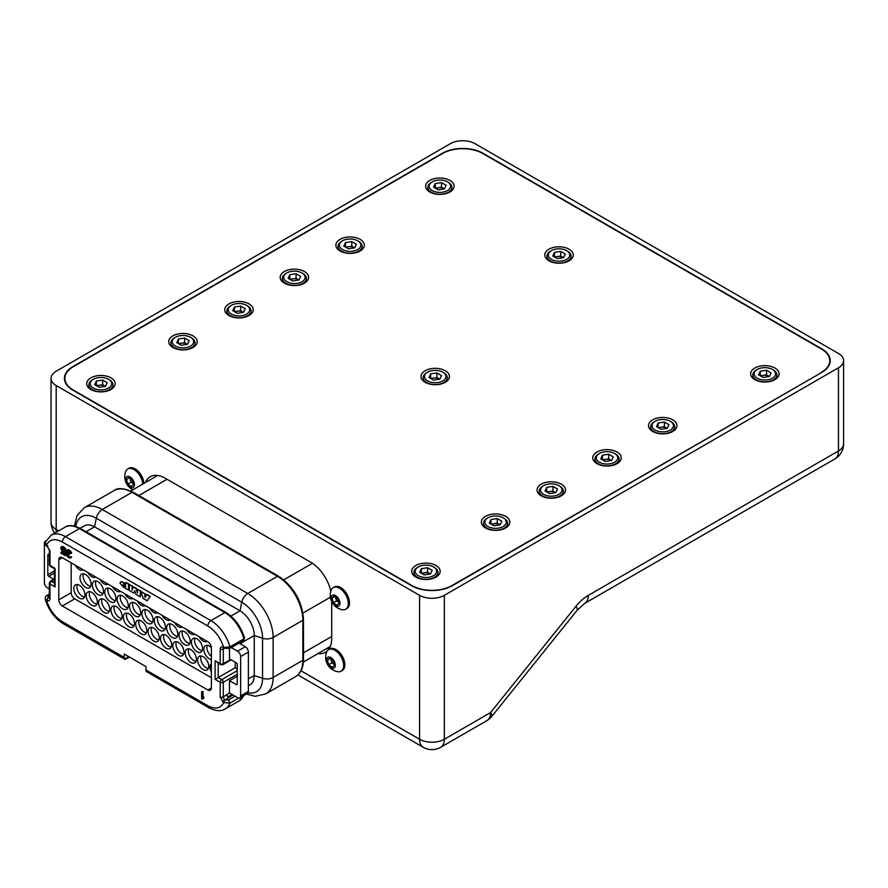 <?xml version="1.0" encoding="UTF-8"?>
<svg xmlns="http://www.w3.org/2000/svg" width="888" height="888" viewBox="0 0 888 888"><rect width="100%" height="100%" fill="white"/><g stroke="black" fill="none" stroke-linecap="round" stroke-linejoin="round"><path stroke-width="1.33" d="M123.321 585.392L123.321 584.515L125.685 585.88L125.685 586.757L123.321 585.392L123.254 584.482M79.998 577.755A7.881 4.551 60 0 1 81.629 574.148A7.881 4.551 60 0 1 87.701 576.257A7.881 4.551 60 0 1 91.142 584.193A7.881 4.551 60 0 1 89.51 587.789A7.881 4.551 60 0 1 83.439 585.68A7.881 4.551 60 0 1 79.998 577.755M90.731 586.358A7.881 4.551 60 0 1 83.095 575.968A7.881 4.551 60 0 1 83.494 573.803M92.374 584.903A7.881 4.551 60 0 1 94.006 581.296A7.881 4.551 60 0 1 100.078 583.405A7.881 4.551 60 0 1 103.519 591.33A7.881 4.551 60 0 1 101.887 594.938A7.881 4.551 60 0 1 95.815 592.829A7.881 4.551 60 0 1 92.374 584.903M103.119 593.506A7.881 4.551 60 0 1 95.471 583.116A7.881 4.551 60 0 1 95.871 580.952M104.751 592.052A7.881 4.551 60 0 1 106.394 588.444A7.881 4.551 60 0 1 112.465 590.553A7.881 4.551 60 0 1 115.895 598.479A7.881 4.551 60 0 1 114.263 602.086A7.881 4.551 60 0 1 108.192 599.977A7.881 4.551 60 0 1 104.751 592.052M115.496 600.643A7.881 4.551 60 0 1 107.848 590.265A7.881 4.551 60 0 1 108.247 588.1M117.138 599.2A7.881 4.551 60 0 1 118.77 595.593A7.881 4.551 60 0 1 124.842 597.702A7.881 4.551 60 0 1 128.283 605.627A7.881 4.551 60 0 1 126.651 609.235A7.881 4.551 60 0 1 120.579 607.126A7.881 4.551 60 0 1 117.138 599.2M127.883 607.792A7.881 4.551 60 0 1 120.235 597.413A7.881 4.551 60 0 1 120.635 595.249M129.515 606.349A7.881 4.551 60 0 1 131.147 602.741A7.881 4.551 60 0 1 137.218 604.85A7.881 4.551 60 0 1 140.659 612.775A7.881 4.551 60 0 1 139.028 616.383A7.881 4.551 60 0 1 132.956 614.274A7.881 4.551 60 0 1 129.515 606.349M140.26 614.94A7.881 4.551 60 0 1 132.612 604.562A7.881 4.551 60 0 1 133.011 602.397M141.902 613.497A7.881 4.551 60 0 1 143.534 609.89A7.881 4.551 60 0 1 149.606 611.999A7.881 4.551 60 0 1 153.036 619.924A7.881 4.551 60 0 1 151.404 623.531A7.881 4.551 60 0 1 145.332 621.422A7.881 4.551 60 0 1 141.902 613.497M152.636 622.088A7.881 4.551 60 0 1 144.988 611.71A7.881 4.551 60 0 1 145.399 609.545M154.279 620.645A7.881 4.551 60 0 1 155.911 617.038A7.881 4.551 60 0 1 161.982 619.147A7.881 4.551 60 0 1 165.423 627.072A7.881 4.551 60 0 1 163.792 630.68A7.881 4.551 60 0 1 157.72 628.571A7.881 4.551 60 0 1 154.279 620.645M165.024 629.237A7.881 4.551 60 0 1 157.376 618.858A7.881 4.551 60 0 1 157.775 616.694M166.655 627.794A7.881 4.551 60 0 1 168.287 624.186A7.881 4.551 60 0 1 174.359 626.295A7.881 4.551 60 0 1 177.8 634.221A7.881 4.551 60 0 1 176.168 637.828A7.881 4.551 60 0 1 170.096 635.719A7.881 4.551 60 0 1 166.655 627.794M177.4 636.385A7.881 4.551 60 0 1 169.752 626.007A7.881 4.551 60 0 1 170.152 623.842M179.043 634.942A7.881 4.551 60 0 1 180.675 631.335A7.881 4.551 60 0 1 186.746 633.444A7.881 4.551 60 0 1 190.187 641.369A7.881 4.551 60 0 1 188.556 644.977A7.881 4.551 60 0 1 182.484 642.868A7.881 4.551 60 0 1 179.043 634.942M189.788 643.534A7.881 4.551 60 0 1 182.14 633.155A7.881 4.551 60 0 1 182.54 630.991M191.419 642.091A7.881 4.551 60 0 1 193.051 638.483A7.881 4.551 60 0 1 199.123 640.592A7.881 4.551 60 0 1 202.564 648.518A7.881 4.551 60 0 1 200.932 652.125A7.881 4.551 60 0 1 194.861 650.016A7.881 4.551 60 0 1 191.419 642.091M202.164 650.682A7.881 4.551 60 0 1 194.516 640.304A7.881 4.551 60 0 1 194.916 638.139M211.388 659.606A7.881 4.551 60 0 1 203.807 649.239A7.881 4.551 60 0 1 205.439 645.632A7.881 4.551 60 0 1 211.377 647.607M211.388 656.354A7.881 4.551 60 0 1 206.893 647.452A7.881 4.551 60 0 1 207.304 645.287M73.804 588.478A7.881 4.551 60 0 1 75.436 584.87A7.881 4.551 60 0 1 81.507 586.979A7.881 4.551 60 0 1 84.948 594.905A7.881 4.551 60 0 1 83.317 598.512A7.881 4.551 60 0 1 77.245 596.403A7.881 4.551 60 0 1 73.804 588.478M84.549 597.08A7.881 4.551 60 0 1 76.901 586.691A7.881 4.551 60 0 1 77.3 584.526M86.18 595.626A7.881 4.551 60 0 1 87.812 592.019A7.881 4.551 60 0 1 93.884 594.128A7.881 4.551 60 0 1 97.325 602.053A7.881 4.551 60 0 1 95.693 605.66A7.881 4.551 60 0 1 89.621 603.551A7.881 4.551 60 0 1 86.18 595.626M96.925 604.217A7.881 4.551 60 0 1 89.277 593.839A7.881 4.551 60 0 1 89.677 591.674M98.568 602.774A7.881 4.551 60 0 1 100.2 599.167A7.881 4.551 60 0 1 106.271 601.276A7.881 4.551 60 0 1 109.712 609.201A7.881 4.551 60 0 1 108.081 612.809A7.881 4.551 60 0 1 102.009 610.7A7.881 4.551 60 0 1 98.568 602.774M109.313 611.366A7.881 4.551 60 0 1 101.665 600.987A7.881 4.551 60 0 1 102.065 598.823M110.945 609.923A7.881 4.551 60 0 1 112.576 606.315A7.881 4.551 60 0 1 118.648 608.424A7.881 4.551 60 0 1 122.089 616.35A7.881 4.551 60 0 1 120.457 619.957A7.881 4.551 60 0 1 114.386 617.848A7.881 4.551 60 0 1 110.945 609.923M121.689 618.514A7.881 4.551 60 0 1 114.041 608.136A7.881 4.551 60 0 1 114.441 605.971M123.332 617.071A7.881 4.551 60 0 1 124.964 613.464A7.881 4.551 60 0 1 131.036 615.573A7.881 4.551 60 0 1 134.465 623.498A7.881 4.551 60 0 1 132.834 627.106A7.881 4.551 60 0 1 126.762 624.997A7.881 4.551 60 0 1 123.332 617.071M134.066 625.663A7.881 4.551 60 0 1 126.418 615.284A7.881 4.551 60 0 1 126.829 613.12M135.709 624.22A7.881 4.551 60 0 1 137.34 620.612A7.881 4.551 60 0 1 143.412 622.721A7.881 4.551 60 0 1 146.853 630.647A7.881 4.551 60 0 1 145.221 634.254A7.881 4.551 60 0 1 139.15 632.145A7.881 4.551 60 0 1 135.709 624.22M146.453 632.811A7.881 4.551 60 0 1 138.805 622.433A7.881 4.551 60 0 1 139.205 620.268M148.085 631.368A7.881 4.551 60 0 1 149.717 627.76A7.881 4.551 60 0 1 155.788 629.87A7.881 4.551 60 0 1 159.23 637.795A7.881 4.551 60 0 1 157.598 641.402A7.881 4.551 60 0 1 151.526 639.293A7.881 4.551 60 0 1 148.085 631.368M158.83 639.959A7.881 4.551 60 0 1 151.182 629.581A7.881 4.551 60 0 1 151.582 627.416M160.473 638.516A7.881 4.551 60 0 1 162.104 634.909A7.881 4.551 60 0 1 168.176 637.018A7.881 4.551 60 0 1 171.617 644.943A7.881 4.551 60 0 1 169.985 648.551A7.881 4.551 60 0 1 163.914 646.442A7.881 4.551 60 0 1 160.473 638.516M171.206 647.108A7.881 4.551 60 0 1 163.57 636.729A7.881 4.551 60 0 1 163.969 634.565M172.849 645.665A7.881 4.551 60 0 1 174.481 642.057A7.881 4.551 60 0 1 180.553 644.166A7.881 4.551 60 0 1 183.994 652.092A7.881 4.551 60 0 1 182.362 655.699A7.881 4.551 60 0 1 176.29 653.59A7.881 4.551 60 0 1 172.849 645.665M183.594 654.256A7.881 4.551 60 0 1 175.946 643.878A7.881 4.551 60 0 1 176.346 641.713M185.226 652.813A7.881 4.551 60 0 1 186.869 649.206A7.881 4.551 60 0 1 192.94 651.315A7.881 4.551 60 0 1 196.37 659.24A7.881 4.551 60 0 1 194.738 662.848A7.881 4.551 60 0 1 188.667 660.739A7.881 4.551 60 0 1 185.226 652.813M195.971 661.405A7.881 4.551 60 0 1 188.323 651.026A7.881 4.551 60 0 1 188.722 648.862M197.613 659.962A7.881 4.551 60 0 1 199.245 656.354A7.881 4.551 60 0 1 205.317 658.463A7.881 4.551 60 0 1 208.758 666.389A7.881 4.551 60 0 1 207.126 669.996A7.881 4.551 60 0 1 201.054 667.887A7.881 4.551 60 0 1 197.613 659.962M208.358 668.553A7.881 4.551 60 0 1 200.71 658.175A7.881 4.551 60 0 1 201.11 656.01M211.388 672.16A7.881 4.551 60 0 1 209.99 667.099A7.881 4.551 60 0 1 211.388 663.658M145.921 669.963L207.825 705.705C215.285 709.612 220.59 708.569 223.732 702.552L229.937 703.185A28.671 16.55 60 0 1 225.252 708.913C221.134 711.588 215.629 711.188 208.736 707.703L146.342 671.517A4.373 2.531 120 0 1 145.921 669.963L145.921 666.566L124.253 654.056L124.253 657.453A4.373 2.531 -60 0 0 124.675 659.007L125.286 659.384L129.382 657.02M248.374 685.714L250.083 684.726A20.135 11.622 -120 0 0 254.257 675.502L262.559 678.277A29.404 16.972 60 0 1 248.063 692.784M120.224 582.806C120.768 581.462 121.9 581.418 123.632 582.683L125.685 583.871M125.685 582.506L128.816 583.96L128.505 590.043L123.321 587.046L119.924 582.983C120.457 581.64 121.589 581.596 123.321 582.861L125.685 584.237L125.685 582.506L128.505 584.138L128.505 590.043M134.876 590.931L133.711 593.04L129.271 590.476L129.271 584.582L132.079 586.202L132.079 590.009L133.478 587.012L136.086 588.511L137.474 593.129L137.474 589.321L140.282 590.942L140.282 596.836L135.842 594.272L134.776 590.609L133.711 593.04M129.271 584.582L132.39 586.025L132.39 589.343M133.478 587.012L136.397 588.333L137.474 591.919M137.474 589.321L140.593 590.942M140.593 591.43L140.282 596.836M150.272 596.348L147.131 600.788L150.272 596.348L147.064 594.494L146.509 595.16L140.448 591.031L146.653 594.882M63.259 550.449L65.967 551.404L65.967 555.355L65.346 555.71L60.961 553.18L60.961 552.425L64.702 554.578L64.702 552.147L61.994 551.037L60.706 547.863L61.35 546.864L62.637 547.008L65.09 549.639L62.116 547.619L63.259 550.449L62.637 550.804L61.35 548.695L62.116 547.619M60.961 552.425L61.583 552.07L64.702 553.868M61.35 546.864L62.615 546.42L64.669 547.619L65.967 550.038L65.346 550.394M66.767 550.149L68.287 549.705L69.83 550.438L71.639 553.157L70.374 553.146L67.666 550.815L69.575 554.245L67.41 554.323L67.41 555.688L68.953 557.042L70.885 557.242L69.73 558.097L67.666 556.898L66.5 554.711L67.41 553.413L66.5 552.125L66.767 550.149L69.209 550.804L71.018 553.513M67.888 554.212L68.409 555.855L70.219 556.898L69.597 557.264M70.241 556.876L71.506 556.887L70.241 558.086M203.186 697.346L203.807 696.991L203.807 698.201L202.409 699.178L203.186 697.346L202.409 697.968L202.409 692.03L201.632 691.586L203.03 691.674L203.03 697.469M207.825 641.724A5.039 2.908 60 0 1 211.388 647.896L211.388 687.923A5.039 2.908 60 0 1 210.345 690.231A5.039 2.908 60 0 1 207.825 689.976L62.349 605.993A5.039 2.908 60 0 1 58.797 599.822L58.797 559.795A5.039 2.908 60 0 1 59.84 557.486A5.039 2.908 60 0 1 62.349 557.742L207.825 641.724M229.348 692.929L223.299 696.947A2.187 1.265 180 0 1 220.202 696.947L220.202 682.295A2.187 1.265 -0 0 0 223.299 682.295L223.299 696.947A2.187 1.265 -120 0 0 224.853 699.633A2.187 1.265 120 0 0 223.299 702.308L220.202 696.947M232.767 694.904L228.438 697.413A2.187 1.265 60 0 1 227.017 694.805M295.415 676.745C300.766 673.359 303.452 667.587 303.485 659.418A2.187 1.265 0 0 1 302.852 660.317L302.852 620.279L273.138 637.44L273.138 677.466L302.852 660.317A35.897 20.724 60 0 1 295.415 676.745L265.701 693.905A35.897 20.724 -120 0 0 273.138 677.466A8.758 5.051 0 0 1 262.559 678.277L262.559 638.239L254.257 635.475L254.257 675.502L248.374 678.898M120.635 581.851L119.924 582.983M147.131 600.788L143.279 598.568L140.448 591.031M146.753 594.671L149.972 596.525M64.547 551.037L62.637 550.804M64.025 550.893L63.414 551.248M62.737 549.994L62.116 550.36M62.349 549.472L61.738 549.827M62.093 548.862L61.472 549.217M61.96 548.329L61.35 548.695M61.96 548.029L61.35 548.384M62.093 547.652L61.472 548.007M65.701 549.272L65.09 549.639M65.324 548.44L64.702 548.806M64.669 547.619L64.058 547.974M64.025 547.097L63.414 547.452M63.259 546.642L62.637 547.008M62.615 546.42L61.994 546.786M65.967 551.404L65.346 551.759L65.346 555.71M65.057 550.882L64.447 551.237L65.346 551.759M71.384 557.42L70.763 557.775M71.506 556.887L70.885 557.242M69.575 556.676L68.953 557.042M69.053 556.388L68.443 556.743M68.409 555.855L67.799 556.221M68.032 555.333L67.41 555.688M67.766 554.723L67.155 555.089M67.766 554.423L67.155 554.778M69.575 553.635L68.953 554.6M69.053 553.346L68.953 554.001M68.287 552.747L67.666 553.102L68.443 553.701M67.899 552.214L67.666 553.102M67.643 551.459L67.277 552.569M67.41 550.826L67.022 551.814M71.506 552.625L70.885 552.98M71.251 552.025L70.629 552.38M70.862 551.492L70.241 551.848M70.352 550.893L69.73 551.248M69.83 550.438L69.209 550.804M68.798 549.85L68.176 550.205M68.287 549.705L67.666 550.061M67.766 549.705L67.155 550.061M201.632 691.586L201.632 698.734L202.409 699.178M203.807 698.201L203.186 698.567M203.03 691.674L202.409 692.03M71.173 562.837L71.173 592.673L58.797 599.822M62.349 605.993L74.736 598.845A5.039 2.908 60 0 1 71.173 592.673M74.736 598.845L211.388 677.733M46.454 545.165L47.996 546.053L46.454 545.165L45.299 542.191L51.116 535.231A28.671 16.55 60 0 1 65.446 536.652A4.373 2.531 120 0 0 62.349 542.013C54.89 538.106 49.595 539.149 46.454 545.165L49.972 550.771L49.972 565.423A2.187 1.265 180 0 1 49.328 564.535L50.427 566.422A2.187 1.265 -60 0 1 49.972 565.423L55.078 568.375L55.078 586.957L49.972 584.004A2.187 1.265 -60 0 1 51.515 581.329L54.434 583.016M51.116 535.231L65.035 527.195A28.671 16.55 60 0 1 79.376 528.615L65.446 536.652L210.922 620.645A28.671 16.55 60 0 1 229.937 646.908L223.732 647.519C220.59 637.873 215.285 630.702 207.825 626.007L62.349 542.013M223.587 648.185A2.187 1.265 -120 0 0 223.299 649.05L223.299 663.713A2.187 1.265 180 0 1 220.202 663.713A2.187 1.265 120 0 0 220.657 664.712L215.096 660.761L220.202 663.713L220.202 649.05C220.391 646.986 221.423 646.397 223.299 647.263L223.732 647.519M235.22 662.193L235.22 667.732L215.096 679.342L215.096 660.761M218.193 663.292L218.193 677.555L221.756 679.609A2.187 1.265 120 0 0 220.202 682.295L215.096 679.342M49.328 597.247L47.996 597.524L47.885 595.67L46.787 595.559C45.921 595.537 45.388 596.725 45.199 599.123L46.454 600.199C49.595 609.845 54.89 617.016 62.349 621.711L124.253 657.453M49.972 598.667A2.187 1.265 0 0 1 49.328 597.768L49.328 583.116A2.187 1.265 0 0 0 49.972 584.004L49.972 598.667C49.784 600.732 48.751 601.32 46.875 600.455L47.996 597.524M50.427 566.422L54.434 568.742L54.434 584.804L55.078 586.957M75.791 526.429A29.404 16.972 60 0 1 96.304 518.237L94.539 526.828L240.015 610.811A20.135 11.622 -120 0 1 254.257 635.475L240.637 643.334L240.637 644.055M86.047 531.723L94.539 526.828A20.135 11.622 -120 0 0 84.471 525.829L80.153 528.327M144.522 595.493L145.91 596.292L145.221 597.591L144.522 595.493M83.383 569.885A7.881 4.551 60 0 1 83.317 569.93A7.881 4.551 60 0 1 75.369 565.256M95.771 577.034A7.881 4.551 60 0 1 95.693 577.078A7.881 4.551 60 0 1 87.746 572.405M108.147 584.182A7.881 4.551 60 0 1 108.081 584.215A7.881 4.551 60 0 1 100.133 579.553M120.524 591.33A7.881 4.551 60 0 1 120.457 591.364A7.881 4.551 60 0 1 112.51 586.702M132.911 598.479A7.881 4.551 60 0 1 132.834 598.512A7.881 4.551 60 0 1 124.886 593.85M145.288 605.627A7.881 4.551 60 0 1 145.221 605.66A7.881 4.551 60 0 1 137.274 600.998M157.664 612.775A7.881 4.551 60 0 1 157.598 612.809A7.881 4.551 60 0 1 149.65 608.147M170.052 619.924A7.881 4.551 60 0 1 169.985 619.957A7.881 4.551 60 0 1 162.027 615.284M182.429 627.061A7.881 4.551 60 0 1 182.362 627.106A7.881 4.551 60 0 1 174.414 622.433M194.816 634.21A7.881 4.551 60 0 1 194.738 634.254A7.881 4.551 60 0 1 186.791 629.581M207.193 641.358A7.881 4.551 60 0 1 207.126 641.402A7.881 4.551 60 0 1 199.178 636.729M240.326 642.379L240.326 643.878M235.22 667.732L237.229 668.886M240.637 643.334A20.135 11.622 -120 0 0 240.604 642.213M125.685 586.402L123.632 585.214M145.443 597.169L144.977 595.759M207.825 626.007A4.373 2.531 120 0 1 210.922 620.645L224.853 612.598A28.671 16.55 60 0 1 243.867 638.861A2.187 1.265 60 0 1 243.501 640.537L244.522 638.072A2.187 0.744 164.9 0 1 243.867 638.861L229.937 646.908L228.482 648.473M54.434 570.884L47.808 574.714L47.808 555.056L48.729 554.523A1.31 0.755 -120 0 0 47.808 555.056M48.729 554.523L49.328 554.867M45.788 541.081A4.373 2.531 -120 0 0 45.31 541.258A4.373 2.531 -120 0 0 44.4 543.267L44.4 582.584A4.373 2.531 -120 0 0 47.497 587.945L49.328 588.999M53.813 579.265L48.729 576.323L54.434 573.026M47.808 574.714A1.31 0.755 -120 0 0 48.729 576.323M229.459 648.651A20.135 11.622 -120 0 1 229.493 649.772L229.493 658.885L236.297 662.814A1.31 0.755 -120 0 1 237.229 664.424L237.229 684.082L236.297 684.615A1.31 0.755 -120 0 0 237.229 684.082M236.297 684.615L229.493 680.685L229.493 689.798A20.135 11.622 -120 0 1 229.215 692.862L237.54 697.657A4.373 2.531 -120 0 0 239.727 697.879A4.373 2.531 -120 0 0 240.637 695.87L240.637 656.565A4.373 2.531 -120 0 0 237.54 651.204L231.291 647.596M239.727 697.879L247.463 693.406A4.373 2.531 -120 0 0 248.374 691.408L248.374 652.092A4.373 2.531 -120 0 0 245.277 646.73L239.027 643.123M229.493 680.685L237.229 676.223M328.915 649.117L327.328 648.207M56.188 385.536L419.58 595.337A17.505 10.112 0 0 0 444.333 595.337L838.472 367.776A17.505 10.112 0 0 0 843.6 360.639A17.505 10.112 0 0 0 838.472 353.491L475.08 143.69A17.505 10.112 0 0 0 450.327 143.69L56.188 371.24A17.505 10.112 0 0 0 51.06 378.388A17.505 10.112 0 0 0 56.188 385.536L56.188 529.459L58.652 530.88M330.824 591.275A29.77 17.183 -120 0 0 310.645 562.182L165.168 478.188A29.77 17.183 -120 0 0 150.283 476.712A29.77 17.183 -120 0 0 145.488 482.517M328.493 649.694A29.77 17.183 -120 0 0 331.69 638.661L331.69 601.542M318.093 653.546A29.77 17.183 -120 0 0 325.519 652.292A29.77 17.183 -120 0 0 326.995 651.248M411.533 585.68A28.893 16.683 0 0 0 452.381 585.68L821.755 372.427A28.893 16.683 0 0 0 830.225 360.639A28.893 16.683 0 0 0 821.755 348.84L483.128 153.335A28.893 16.683 0 0 0 442.28 153.335L72.905 366.589A28.893 16.683 0 0 0 64.436 378.388A28.893 16.683 0 0 0 72.905 390.176L411.533 585.68M111 377.866A14.23 8.214 0 0 0 95.493 376.09A14.23 8.214 0 0 0 86.713 383.671A14.23 8.214 0 0 0 90.876 389.477A14.23 8.214 0 0 0 106.382 391.264A14.23 8.214 0 0 0 115.163 383.671A14.23 8.214 0 0 0 111 377.866M193.018 335.875A14.23 8.214 0 0 0 177.522 334.088A14.23 8.214 0 0 0 168.731 341.68A14.23 8.214 0 0 0 172.905 347.486A14.23 8.214 0 0 0 188.411 349.273A14.23 8.214 0 0 0 197.192 341.68A14.23 8.214 0 0 0 193.018 335.875M249.04 303.885A14.23 8.214 0 0 0 233.544 302.109A14.23 8.214 0 0 0 224.764 309.69A14.23 8.214 0 0 0 228.926 315.495A14.23 8.214 0 0 0 244.433 317.282A14.23 8.214 0 0 0 253.213 309.69A14.23 8.214 0 0 0 249.04 303.885M304.451 271.539A14.23 8.214 0 0 0 288.944 269.763A14.23 8.214 0 0 0 280.164 277.345A14.23 8.214 0 0 0 284.327 283.15A14.23 8.214 0 0 0 299.833 284.937A14.23 8.214 0 0 0 308.613 277.345A14.23 8.214 0 0 0 304.451 271.539M360.162 239.372A14.23 8.214 0 0 0 344.655 237.596A14.23 8.214 0 0 0 335.875 245.177A14.23 8.214 0 0 0 340.049 250.993A14.23 8.214 0 0 0 355.544 252.769A14.23 8.214 0 0 0 364.324 245.177A14.23 8.214 0 0 0 360.162 239.372M449.927 180.408A14.23 8.214 0 0 0 434.421 178.621A14.23 8.214 0 0 0 425.641 186.214A14.23 8.214 0 0 0 429.803 192.019A14.23 8.214 0 0 0 445.31 193.795A14.23 8.214 0 0 0 454.09 186.214A14.23 8.214 0 0 0 449.927 180.408M569.086 249.206A14.23 8.214 0 0 0 553.579 247.419A14.23 8.214 0 0 0 544.799 255.011A14.23 8.214 0 0 0 548.973 260.817A14.23 8.214 0 0 0 564.468 262.593A14.23 8.214 0 0 0 573.26 255.011A14.23 8.214 0 0 0 569.086 249.206M445.276 370.718A14.23 8.214 0 0 0 429.781 368.942A14.23 8.214 0 0 0 420.99 376.523A14.23 8.214 0 0 0 425.163 382.328A14.23 8.214 0 0 0 440.67 384.116A14.23 8.214 0 0 0 449.45 376.523A14.23 8.214 0 0 0 445.276 370.718M774.913 368.043A14.23 8.214 0 0 0 759.418 366.256A14.23 8.214 0 0 0 750.638 373.848A14.23 8.214 0 0 0 754.8 379.653A14.23 8.214 0 0 0 770.307 381.429A14.23 8.214 0 0 0 779.087 373.848A14.23 8.214 0 0 0 774.913 368.043M672.782 419.858A14.23 8.214 0 0 0 657.275 418.082A14.23 8.214 0 0 0 648.495 425.663A14.23 8.214 0 0 0 652.658 431.479A14.23 8.214 0 0 0 668.165 433.255A14.23 8.214 0 0 0 676.945 425.663A14.23 8.214 0 0 0 672.782 419.858M617.06 452.025A14.23 8.214 0 0 0 601.565 450.249A14.23 8.214 0 0 0 592.773 457.831A14.23 8.214 0 0 0 596.947 463.636A14.23 8.214 0 0 0 612.454 465.423A14.23 8.214 0 0 0 621.234 457.831A14.23 8.214 0 0 0 617.06 452.025M561.349 484.193A14.23 8.214 0 0 0 545.843 482.406A14.23 8.214 0 0 0 537.062 489.998A14.23 8.214 0 0 0 541.236 495.804A14.23 8.214 0 0 0 556.732 497.591A14.23 8.214 0 0 0 565.512 489.998A14.23 8.214 0 0 0 561.349 484.193M505.638 516.361A14.23 8.214 0 0 0 490.132 514.574A14.23 8.214 0 0 0 481.352 522.166A14.23 8.214 0 0 0 485.514 527.971A14.23 8.214 0 0 0 501.021 529.759A14.23 8.214 0 0 0 509.801 522.166A14.23 8.214 0 0 0 505.638 516.361M435.997 565.501A14.23 8.214 0 0 0 420.49 563.725A14.23 8.214 0 0 0 411.71 571.306A14.23 8.214 0 0 0 415.873 577.111A14.23 8.214 0 0 0 431.379 578.898A14.23 8.214 0 0 0 440.159 571.306A14.23 8.214 0 0 0 435.997 565.501M821.444 372.25A28.449 16.428 0 0 0 829.781 360.639A28.449 16.428 0 0 0 821.444 349.017L482.817 153.513A28.449 16.428 0 0 0 442.579 153.513L73.205 366.766A28.449 16.428 0 0 0 64.88 378.388A28.449 16.428 0 0 0 73.205 389.999L411.832 585.503A28.449 16.428 0 0 0 452.07 585.503L821.444 372.605M338.872 602.508L336.596 600.843L335.919 598.545A4.373 2.531 -120 0 0 338.372 602.142A4.373 2.531 -120 0 0 338.85 602.441M345.721 609.224L346.897 608.546A12.476 7.204 -120 0 0 348.818 598.556A12.476 7.204 -120 0 0 334.421 586.935L333.244 587.612A12.476 7.204 -120 0 0 331.146 590.276A14.674 14.674 0 0 0 342.368 609.712A12.476 7.204 -120 0 0 342.857 609.779A12.476 7.204 -120 0 0 345.721 609.224A12.476 7.204 -120 0 0 347.641 599.234A12.476 7.204 -120 0 0 336.119 587.057A12.476 7.204 -120 0 0 333.244 587.612M333.877 595.004A6.238 3.596 -120 0 0 331.479 600.277A6.238 3.596 -120 0 0 337.24 606.371A6.238 3.596 -120 0 0 339.627 601.098A6.238 3.596 -120 0 0 333.877 595.004M337.729 598.667L339.094 603.274L336.918 605.294L333.377 602.697L332.012 598.101L334.188 596.081L337.729 598.667M336.596 600.843L333.377 602.697M335.686 597.169A4.373 2.531 -120 0 0 335.919 598.545L335.464 597.014M334.765 596.503L332.012 598.101M133.344 483.849L131.08 482.184L130.392 479.886A4.373 2.531 -120 0 0 132.845 483.483A4.373 2.531 -120 0 0 133.333 483.794M143.934 483.405A12.476 7.204 -120 0 0 143.29 479.897A12.476 7.204 -120 0 0 128.904 468.276L127.728 468.953A12.476 7.204 -120 0 0 125.63 471.617A14.674 14.674 0 0 0 132.934 489.765M142.768 484.093A12.476 7.204 -120 0 0 142.113 480.575A12.476 7.204 -120 0 0 130.603 468.398A12.476 7.204 -120 0 0 127.728 468.953M128.349 476.345A6.238 3.596 -120 0 0 125.963 481.618A6.238 3.596 -120 0 0 131.724 487.712A6.238 3.596 -120 0 0 134.11 482.439A6.238 3.596 -120 0 0 128.349 476.345M132.212 480.02L133.577 484.615L131.402 486.635L127.861 484.049L126.496 479.442L128.671 477.433L132.212 480.02M131.08 482.184L127.861 484.049M130.159 478.521A4.373 2.531 -120 0 0 130.392 479.886L129.937 478.355M129.248 477.855L126.496 479.442M334.232 664.513L331.957 662.848L331.268 660.55A4.373 2.531 -120 0 0 333.721 664.146A4.373 2.531 -120 0 0 334.21 664.457M341.081 671.228L342.257 670.551A12.476 7.204 -120 0 0 344.178 660.561A12.476 7.204 -120 0 0 329.781 648.939L328.604 649.628A12.476 7.204 -120 0 0 326.507 652.292A14.674 14.674 0 0 0 337.729 671.716A12.476 7.204 -120 0 0 338.217 671.783A12.476 7.204 -120 0 0 341.081 671.228A12.476 7.204 -120 0 0 343.001 661.249A12.476 7.204 -120 0 0 331.479 649.073A12.476 7.204 -120 0 0 328.604 649.628M329.226 657.02A6.238 3.596 -120 0 0 326.84 662.293A6.238 3.596 -120 0 0 332.6 668.375A6.238 3.596 -120 0 0 334.987 663.103A6.238 3.596 -120 0 0 329.226 657.02M333.089 660.683L334.454 665.279L332.279 667.299L328.738 664.712L327.372 660.106L329.548 658.097L333.089 660.683M331.957 662.848L328.738 664.712M331.035 659.185A4.373 2.531 -120 0 0 331.268 660.55L330.813 659.018M330.125 658.519L327.372 660.106M96.459 385.658L102.62 384.715L104.906 386.036A5.606 3.23 0 0 1 105.372 386.336L104.906 386.036A5.606 3.23 0 0 0 99.489 385.192A5.606 3.23 0 0 0 97.036 385.991M93.362 379.298L92.43 379.831A12.032 6.949 0 0 0 88.9 384.748A12.032 6.949 0 0 0 92.43 389.654A12.032 6.949 0 0 0 105.55 391.164A12.032 6.949 0 0 0 112.976 384.748A12.032 6.949 0 0 0 109.457 379.831L108.525 379.298A10.723 6.194 0 0 0 93.362 379.298A10.723 6.194 0 0 0 93.362 388.056A10.723 6.194 0 0 0 108.525 388.056A10.723 6.194 0 0 0 108.525 379.298L109.457 379.831M105.517 386.313L99.267 387.279L94.694 384.637L96.37 381.03L102.62 380.064L107.193 382.706L105.517 386.313M96.37 385.603L96.37 381.03M102.62 384.715L102.62 380.064M187.435 344.333L186.924 344.033A5.606 3.23 0 0 0 181.507 343.201A5.606 3.23 0 0 0 179.065 344M175.38 337.296L174.448 337.84A12.032 6.949 0 0 0 170.929 342.746A12.032 6.949 0 0 0 174.448 347.663A12.032 6.949 0 0 0 187.568 349.173A12.032 6.949 0 0 0 195.005 342.746A12.032 6.949 0 0 0 191.475 337.84L190.543 337.296A10.723 6.194 0 0 0 175.38 337.296A10.723 6.194 0 0 0 175.38 346.054A10.723 6.194 0 0 0 190.543 346.054A10.723 6.194 0 0 0 190.543 337.296L191.475 337.84M187.535 344.322L181.285 345.288L176.712 342.646L178.388 339.038L184.637 338.073L189.211 340.715L187.535 344.322M178.388 343.612L178.388 339.038M178.488 343.667L184.637 342.713L184.637 338.073M187.39 344.344A5.606 3.23 0 0 0 186.924 344.033L184.637 342.713M243.467 312.343L242.946 312.054A5.606 3.23 0 0 0 237.54 311.211A5.606 3.23 0 0 0 235.087 312.01M231.402 305.317L230.469 305.849A12.032 6.949 0 0 0 226.951 310.767A12.032 6.949 0 0 0 230.469 315.673A12.032 6.949 0 0 0 243.59 317.183A12.032 6.949 0 0 0 251.027 310.767A12.032 6.949 0 0 0 247.497 305.849L246.564 305.317A10.723 6.194 0 0 0 231.402 305.317A10.723 6.194 0 0 0 231.402 314.075A10.723 6.194 0 0 0 246.564 314.075A10.723 6.194 0 0 0 246.564 305.317L247.497 305.849M243.556 312.332L237.307 313.298L232.734 310.656L234.41 307.048L240.659 306.083L245.232 308.724L243.556 312.332M234.41 311.621L234.41 307.048M234.51 311.677L240.659 310.733L240.659 306.083M243.412 312.354A5.606 3.23 0 0 0 242.946 312.054L240.659 310.733M298.868 280.009L298.357 279.709A5.606 3.23 0 0 0 292.94 278.865A5.606 3.23 0 0 0 290.487 279.676M286.802 272.971L285.881 273.504A12.032 6.949 0 0 0 282.351 278.421A12.032 6.949 0 0 0 285.881 283.339A12.032 6.949 0 0 0 299.001 284.837A12.032 6.949 0 0 0 306.427 278.421A12.032 6.949 0 0 0 302.897 273.504L301.976 272.971A10.723 6.194 0 0 0 286.802 272.971A10.723 6.194 0 0 0 286.802 281.729A10.723 6.194 0 0 0 301.976 281.729A10.723 6.194 0 0 0 301.976 272.971L302.897 273.504M298.967 279.986L292.718 280.952L288.145 278.31L289.81 274.703L296.059 273.737L300.644 276.379L298.967 279.986M289.81 279.276L289.81 274.703M289.91 279.343L296.059 278.388L296.059 273.737M298.812 280.009A5.606 3.23 0 0 0 298.357 279.709L296.059 278.388M354.578 247.841L354.068 247.541A5.606 3.23 0 0 0 348.651 246.709A5.606 3.23 0 0 0 346.209 247.508M342.524 240.803L341.591 241.336A12.032 6.949 0 0 0 338.062 246.254A12.032 6.949 0 0 0 341.591 251.171A12.032 6.949 0 0 0 354.712 252.669A12.032 6.949 0 0 0 362.138 246.254A12.032 6.949 0 0 0 358.619 241.336L357.686 240.803A10.723 6.194 0 0 0 342.524 240.803A10.723 6.194 0 0 0 342.524 249.561A10.723 6.194 0 0 0 357.686 249.561A10.723 6.194 0 0 0 357.686 240.803L358.619 241.336M354.678 247.819L348.429 248.784L343.856 246.154L345.532 242.535L351.781 241.569L356.354 244.211L354.678 247.819M345.532 247.119L345.532 242.535M345.621 247.175L351.781 246.22L351.781 241.569M354.534 247.841A5.606 3.23 0 0 0 354.068 247.541L351.781 246.22M444.344 188.867L443.822 188.567A5.606 3.23 0 0 0 438.417 187.734A5.606 3.23 0 0 0 435.964 188.534M432.278 181.829L431.357 182.373A12.032 6.949 0 0 0 427.827 187.279A12.032 6.949 0 0 0 431.357 192.197A12.032 6.949 0 0 0 444.466 193.706A12.032 6.949 0 0 0 451.903 187.279A12.032 6.949 0 0 0 448.373 182.373L447.452 181.829A10.723 6.194 0 0 0 432.278 181.829A10.723 6.194 0 0 0 432.278 190.587A10.723 6.194 0 0 0 447.452 190.587A10.723 6.194 0 0 0 447.452 181.829L448.373 182.373M444.433 188.855L438.195 189.821L433.61 187.179L435.286 183.572L441.536 182.606L446.109 185.248L444.433 188.855M435.286 188.145L435.286 183.572M435.386 188.201L441.536 187.246L441.536 182.606M444.289 188.878A5.606 3.23 0 0 0 443.822 188.567L441.536 187.246M563.503 257.664L562.992 257.365A5.606 3.23 0 0 0 557.575 256.532A5.606 3.23 0 0 0 555.133 257.331M551.448 250.627L550.516 251.171A12.032 6.949 0 0 0 546.986 256.077A12.032 6.949 0 0 0 550.516 260.994A12.032 6.949 0 0 0 563.636 262.504A12.032 6.949 0 0 0 571.062 256.077A12.032 6.949 0 0 0 567.543 251.171L566.611 250.627A10.723 6.194 0 0 0 551.448 250.627A10.723 6.194 0 0 0 551.448 259.385A10.723 6.194 0 0 0 566.611 259.385A10.723 6.194 0 0 0 566.611 250.627L567.543 251.171M563.603 257.653L557.353 258.619L552.78 255.977L554.456 252.37L560.705 251.404L565.279 254.046L563.603 257.653M554.456 256.943L554.456 252.37M554.556 256.998L560.705 256.044L560.705 251.404M563.458 257.675A5.606 3.23 0 0 0 562.992 257.365L560.705 256.044M430.747 378.51L436.896 377.567L439.183 378.887A5.606 3.23 0 0 1 439.649 379.187L439.183 378.887A5.606 3.23 0 0 0 433.766 378.044A5.606 3.23 0 0 0 431.324 378.854M427.639 372.15L426.706 372.683A12.032 6.949 0 0 0 423.188 377.6A12.032 6.949 0 0 0 426.706 382.517A12.032 6.949 0 0 0 439.826 384.016A12.032 6.949 0 0 0 447.263 377.6A12.032 6.949 0 0 0 443.734 372.683L442.801 372.15A10.723 6.194 0 0 0 427.639 372.15A10.723 6.194 0 0 0 427.639 380.908A10.723 6.194 0 0 0 442.801 380.908A10.723 6.194 0 0 0 442.801 372.15L443.734 372.683M439.793 379.165L433.544 380.131L428.971 377.489L430.647 373.881L436.896 372.916L441.469 375.557L439.793 379.165M430.647 378.454L430.647 373.881M436.896 377.567L436.896 372.916M769.341 376.501L768.819 376.201A5.606 3.23 0 0 0 763.414 375.369A5.606 3.23 0 0 0 760.961 376.168M757.275 369.464L756.343 370.007A12.032 6.949 0 0 0 752.824 374.914A12.032 6.949 0 0 0 756.343 379.831A12.032 6.949 0 0 0 769.463 381.341A12.032 6.949 0 0 0 776.9 374.914A12.032 6.949 0 0 0 773.37 370.007L772.438 369.464A10.723 6.194 0 0 0 757.275 369.464A10.723 6.194 0 0 0 757.275 378.221A10.723 6.194 0 0 0 772.438 378.221A10.723 6.194 0 0 0 772.438 369.464L773.37 370.007M769.43 376.49L763.181 377.456L758.607 374.814L760.283 371.206L766.533 370.241L771.106 372.882L769.43 376.49M760.283 375.779L760.283 371.206M760.383 375.835L766.533 374.88L766.533 370.241M769.286 376.512A5.606 3.23 0 0 0 768.819 376.201L766.533 374.88M667.199 428.327L666.677 428.027A5.606 3.23 0 0 0 661.271 427.195A5.606 3.23 0 0 0 658.818 427.994M655.133 421.289L654.201 421.822A12.032 6.949 0 0 0 650.682 426.74A12.032 6.949 0 0 0 654.201 431.657A12.032 6.949 0 0 0 667.321 433.155A12.032 6.949 0 0 0 674.758 426.74A12.032 6.949 0 0 0 671.228 421.822L670.296 421.289A10.723 6.194 0 0 0 655.133 421.289A10.723 6.194 0 0 0 655.133 430.047A10.723 6.194 0 0 0 670.296 430.047A10.723 6.194 0 0 0 670.296 421.289L671.228 421.822M667.288 428.305L661.038 429.27L656.465 426.64L658.141 423.021L664.39 422.055L668.964 424.697L667.288 428.305M658.141 427.605L658.141 423.021M658.241 427.661L664.39 426.706L664.39 422.055M667.143 428.327A5.606 3.23 0 0 0 666.677 428.027L664.39 426.706M611.477 460.495L610.966 460.195A5.606 3.23 0 0 0 605.549 459.351A5.606 3.23 0 0 0 603.107 460.162M599.422 453.457L598.49 453.99A12.032 6.949 0 0 0 594.971 458.907A12.032 6.949 0 0 0 598.49 463.825A12.032 6.949 0 0 0 611.61 465.323A12.032 6.949 0 0 0 619.047 458.907A12.032 6.949 0 0 0 615.517 453.99L614.585 453.457A10.723 6.194 0 0 0 599.422 453.457A10.723 6.194 0 0 0 599.422 462.215A10.723 6.194 0 0 0 614.585 462.215A10.723 6.194 0 0 0 614.585 453.457L615.517 453.99M611.577 460.472L605.327 461.438L600.754 458.796L602.43 455.189L608.68 454.223L613.253 456.865L611.577 460.472M602.43 459.762L602.43 455.189M602.53 459.829L608.68 458.874L608.68 454.223M611.432 460.495A5.606 3.23 0 0 0 610.966 460.195L608.68 458.874M555.766 492.651L555.255 492.363A5.606 3.23 0 0 0 549.839 491.519A5.606 3.23 0 0 0 547.397 492.318M543.711 485.625L542.779 486.158A12.032 6.949 0 0 0 539.249 491.075A12.032 6.949 0 0 0 542.779 495.981A12.032 6.949 0 0 0 555.899 497.491A12.032 6.949 0 0 0 563.325 491.075A12.032 6.949 0 0 0 559.806 486.158L558.874 485.625A10.723 6.194 0 0 0 543.711 485.625A10.723 6.194 0 0 0 543.711 494.383A10.723 6.194 0 0 0 558.874 494.383A10.723 6.194 0 0 0 558.874 485.625L559.806 486.158M555.866 492.64L549.616 493.606L545.043 490.964L546.719 487.357L552.969 486.391L557.542 489.033L555.866 492.64M546.719 491.93L546.719 487.357M546.808 491.985L552.969 491.042L552.969 486.391M555.721 492.662A5.606 3.23 0 0 0 555.255 492.363L552.969 491.042M500.055 524.819L499.544 524.519A5.606 3.23 0 0 0 494.128 523.687A5.606 3.23 0 0 0 491.675 524.486M487.989 517.782L487.068 518.326A12.032 6.949 0 0 0 483.538 523.243A12.032 6.949 0 0 0 487.068 528.149A12.032 6.949 0 0 0 500.188 529.659A12.032 6.949 0 0 0 507.614 523.243A12.032 6.949 0 0 0 504.084 518.326L503.163 517.782A10.723 6.194 0 0 0 487.989 517.782A10.723 6.194 0 0 0 487.989 526.54A10.723 6.194 0 0 0 503.163 526.54A10.723 6.194 0 0 0 503.163 517.782L504.084 518.326M500.155 524.808L493.906 525.774L489.332 523.132L490.997 519.524L497.247 518.559L501.831 521.201L500.155 524.808M490.997 524.098L490.997 519.524M491.097 524.153L497.247 523.199L497.247 518.559M500 524.83A5.606 3.23 0 0 0 499.544 524.519L497.247 523.199M430.414 573.959L429.892 573.67A5.606 3.23 0 0 0 424.486 572.827A5.606 3.23 0 0 0 422.033 573.626M418.348 566.933L417.427 567.465A12.032 6.949 0 0 0 413.897 572.383A12.032 6.949 0 0 0 417.427 577.289A12.032 6.949 0 0 0 430.547 578.798A12.032 6.949 0 0 0 437.973 572.383A12.032 6.949 0 0 0 434.443 567.465L433.522 566.933A10.723 6.194 0 0 0 418.348 566.933A10.723 6.194 0 0 0 418.348 575.69A10.723 6.194 0 0 0 433.522 575.69A10.723 6.194 0 0 0 433.522 566.933L434.443 567.465M430.514 573.948L424.264 574.913L419.691 572.272L421.356 568.664L427.605 567.698L432.19 570.34L430.514 573.948M421.356 573.237L421.356 568.664M421.456 573.293L427.605 572.349L427.605 567.698M430.358 573.97A5.606 3.23 0 0 0 429.892 573.67L427.605 572.349M238.772 698.079L229.937 703.185L228.482 699.944L225.275 699.877L223.299 702.308M58.797 559.795L62.349 557.742M211.388 687.923L207.825 689.976M223.987 648.362A2.187 1.265 -60 0 1 223.754 648.273A2.187 1.265 -60 0 1 223.299 647.263M224.209 648.529L223.299 649.05A2.187 1.265 180 0 1 220.202 649.05M225.275 699.877L232.9 694.982M208.736 707.703A4.373 2.531 -60 0 1 207.825 705.705M45.199 599.123C48.551 610.034 54.568 618.226 63.259 623.72A4.373 2.531 -60 0 1 62.349 621.711M49.317 597.957A2.187 1.265 -120 0 1 48.418 597.768A2.187 1.265 120 0 0 46.875 600.455M45.299 542.191C45.088 544.355 45.621 545.687 46.909 546.164L49.328 549.872A2.187 1.265 0 0 0 49.972 550.771L49.972 563.636M47.33 546.409A2.187 1.265 -60 0 1 46.875 545.41M237.229 670.673L221.756 679.609A2.187 1.265 60 0 1 223.299 682.295L237.229 674.247M230.902 616.072L240.015 610.811L241.769 602.231A29.404 16.972 60 0 1 262.559 638.239A8.758 5.051 0 0 0 273.138 637.44A35.897 20.724 -120 0 0 247.752 593.484L277.467 576.323A35.897 20.724 -120 0 1 302.852 620.279A2.187 1.265 0 0 0 303.485 619.391C302.053 601.032 293.75 586.635 278.566 576.212L133.089 492.23C123.987 488.067 117.638 487.512 114.053 490.553L84.327 507.714L77.045 515.495L74.37 526.051M133.089 492.23A2.187 1.265 -60 0 0 131.99 492.341L277.467 576.323A2.187 1.265 -60 0 1 278.566 576.212M84.327 507.714A35.897 20.724 -120 0 1 102.275 509.49A8.758 5.051 120 0 0 96.304 518.237L241.769 602.231A8.758 5.051 -60 0 1 247.752 593.484L102.275 509.49L131.99 492.341A35.897 20.724 -120 0 0 114.053 490.553M244.522 638.072C241.081 626.695 234.887 618.159 225.941 612.487A2.187 1.265 120 0 0 224.853 612.598L79.376 528.615A2.187 1.265 120 0 1 80.475 528.504C73.46 525.163 68.321 524.719 65.035 527.195M243.501 640.537L229.581 648.584L223.754 648.051M231.213 659.884L222.844 664.712A2.187 1.265 -120 0 0 223.299 663.713L230.58 659.507M243.678 695.604A28.671 16.55 60 0 1 239.183 700.865L225.252 708.913M49.328 583.116L50.427 581.218A2.187 1.265 60 0 1 51.515 581.329L54.434 579.642M128.749 656.654L124.675 659.007M228.482 699.944L234.987 696.181M49.328 594.838L47.885 595.67M237.54 651.204L245.277 646.73M248.374 652.092L240.637 656.565M240.637 695.87L248.374 691.408M303.485 652.791L331.69 636.518M330.403 597.224L302.952 613.075M283.76 579.842L312.421 563.292M167.022 479.265L138.828 495.537M300.999 670.795L419.58 739.26L419.58 595.337M444.333 595.337L444.333 739.26L490.542 712.587L575.935 606.36A35.021 20.213 120 0 1 588.311 595.382L838.472 450.949L838.472 367.776M843.6 443.8A17.505 10.112 180 0 1 838.472 450.949A17.505 10.112 -120 0 1 834.842 458.963A17.505 17.505 0 0 0 843.6 443.8L843.6 360.639M834.842 458.963L584.692 603.396A17.505 10.112 -120 0 0 588.311 595.382M584.692 603.396L577.2 610.178A17.505 3.696 -141.2 0 0 575.935 606.36M486.913 720.601A17.505 17.505 0 0 0 491.808 716.405A17.505 3.696 -141.2 0 0 490.542 712.587A17.505 10.112 60 0 1 486.913 720.601L440.714 747.274A17.505 10.112 -120 0 0 444.333 739.26A17.505 10.112 180 0 1 419.58 739.26A17.505 10.112 -60 0 0 423.199 747.274A17.505 17.505 0 0 0 440.714 747.274M56.432 532.156A17.505 10.112 -60 0 1 56.188 529.459A17.505 10.112 180 0 1 51.06 522.311A17.505 17.505 0 0 0 54.79 533.111M265.701 693.905L255.322 696.325L246.331 694.072M63.259 623.72L125.019 659.373M49.328 549.872L49.328 564.535M303.485 659.418L303.485 619.391M222.844 664.712L220.657 664.712M227.85 696.869L232.001 694.471M54.434 578.898L50.427 581.218M225.941 612.487L80.475 528.504M239.183 700.865L244.444 694.483M46.787 595.559L49.328 594.094M303.385 662.037L330.325 646.486M130.769 491.009L157.709 475.457M491.808 716.405L577.2 610.178M51.06 378.388L51.06 522.311M423.199 747.274L297.88 674.924M829.781 363.525L829.781 360.639M64.88 381.274L64.88 378.388M112.976 388.056L112.976 384.748M88.9 388.056L88.9 384.748M195.005 346.054L195.005 342.746M170.929 346.054L170.929 342.746M251.027 314.075L251.027 310.767M226.951 314.075L226.951 310.767M306.427 281.729L306.427 278.421M282.351 281.729L282.351 278.421M362.138 249.561L362.138 246.254M338.062 249.561L338.062 246.254M451.903 190.587L451.903 187.279M427.827 190.587L427.827 187.279M571.062 259.385L571.062 256.077M546.986 259.385L546.986 256.077M447.263 380.908L447.263 377.6M423.188 380.908L423.188 377.6M776.9 378.221L776.9 374.914M752.824 378.221L752.824 374.914M674.758 430.047L674.758 426.74M650.682 430.047L650.682 426.74M619.047 462.215L619.047 458.907M594.971 462.215L594.971 458.907M563.325 494.372L563.325 491.075M539.249 494.372L539.249 491.075M507.614 526.54L507.614 523.243M483.538 526.54L483.538 523.243M437.973 575.679L437.973 572.383M413.897 575.679L413.897 572.383"/></g></svg>
